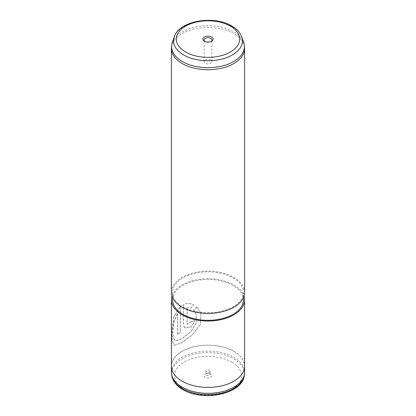 <?xml version="1.0" encoding="UTF-8"?>
<svg xmlns="http://www.w3.org/2000/svg" width="416" height="416" viewBox="0 0 416 416"><rect width="100%" height="100%" fill="white"/><g stroke="black" fill="none" stroke-linecap="round" stroke-linejoin="round"><path stroke-width="0.31" stroke-dasharray="2.08 1.56" d="M171.444 372.232A36.556 21.107 180 0 1 194.012 352.732A36.556 21.107 180 0 1 233.849 357.308A36.556 21.107 180 0 1 244.556 372.232M209.477 373.48L210.709 374.187A3.832 2.215 180 0 1 210.709 377.317A3.832 2.215 180 0 1 205.291 377.317A3.832 2.215 180 0 1 205.291 374.187A3.832 2.215 180 0 1 210.709 374.187L209.477 373.48A2.09 1.206 180 0 1 210.09 374.332A2.09 1.206 180 0 1 208.801 375.445A2.09 1.206 180 0 1 206.523 375.185A2.09 1.206 180 0 1 205.91 374.332A2.09 1.206 180 0 1 206.523 373.48A2.09 1.206 180 0 1 209.477 373.48M206.523 371.868A2.09 1.206 180 0 1 205.91 371.015A2.09 1.206 180 0 1 207.199 369.897A2.09 1.206 180 0 1 209.477 370.157A2.09 1.206 180 0 1 210.09 371.015A2.09 1.206 180 0 1 208.801 372.128A2.09 1.206 180 0 1 206.523 371.868M233.849 351.343A36.556 21.107 180 0 1 244.556 366.272A36.556 21.107 180 0 1 221.988 385.772A36.556 21.107 180 0 1 182.151 381.196A36.556 21.107 180 0 1 171.444 366.272A36.556 21.107 180 0 1 194.012 346.772A36.556 21.107 180 0 1 233.849 351.343M204.849 41.408A3.947 2.278 0 0 0 205.208 41.642L204.386 41.168L205.208 41.642A3.947 2.278 0 0 0 210.792 41.642A3.947 2.278 0 0 0 211.151 41.408M210.792 59.992A3.947 2.278 0 0 0 206.487 59.498A3.947 2.278 0 0 0 204.053 61.604A3.947 2.278 0 0 0 205.208 63.216A3.947 2.278 0 0 0 209.513 63.71A3.947 2.278 0 0 0 211.947 61.604A3.947 2.278 0 0 0 210.792 59.992M172.276 42.687A36.384 21.008 180 0 1 197.34 26.588A36.384 21.008 180 0 1 233.73 31.814A36.384 21.008 180 0 1 243.724 42.687M171.48 47.258A36.587 21.122 180 0 1 195.052 28.808A36.587 21.122 180 0 1 233.87 33.628A36.587 21.122 180 0 1 244.52 47.258M171.413 292.297A36.587 21.122 180 0 1 193.996 272.782A36.587 21.122 180 0 1 233.87 277.363A36.587 21.122 180 0 1 244.587 292.297M233.048 277.836A35.428 20.452 180 0 1 243.428 292.297A35.428 20.452 180 0 1 221.556 311.194A35.428 20.452 180 0 1 182.952 306.758A35.428 20.452 180 0 1 172.572 292.297A35.428 20.452 180 0 1 194.444 273.4A35.428 20.452 180 0 1 233.048 277.836M172.572 299.884A35.428 20.452 180 0 1 194.444 280.987A35.428 20.452 180 0 1 233.048 285.423A35.428 20.452 180 0 1 243.428 299.884M172.006 296.093A36.587 21.122 180 0 1 197.101 279.718A36.587 21.122 180 0 1 233.87 284.95A36.587 21.122 180 0 1 243.994 296.093M171.413 366.272A36.587 21.122 180 0 1 193.996 346.757A36.587 21.122 180 0 1 233.87 351.333A36.587 21.122 180 0 1 244.587 366.272M195.094 320.731A36.587 21.122 180 0 0 190.934 321.812L187.45 324.178L187.044 323.185L187.044 307.507L190.746 308.24L193.669 304.777C190.33 303.212 186.93 303.092 183.477 304.429L183.477 324.823L184.798 327.891L191.079 326.986L195.135 320.793L191.136 327.044L184.798 327.891M196.69 306.758L193.653 310.066L195.536 312.312L196.82 321.823L190.939 331.578L181.87 338.749L175.287 340.86L173.165 337.698L172.838 330.678L174.039 321.589L177.533 313.128L177.533 334.386A36.587 21.122 180 0 1 180.289 332.29L180.289 306.311L173.935 316.644L171.964 329.888L172.016 340.673L174.226 345.296L181.35 342.779L192.13 335.046L200.288 324.454L200.881 312.972L196.69 306.758L193.7 310.128L195.567 312.354L196.862 321.864L191.012 331.62L181.974 338.785L175.401 340.891L173.274 337.73L172.952 330.71L174.143 321.62L177.632 313.165L177.632 334.428A36.473 21.055 180 0 1 180.378 332.337L180.378 306.353L174.044 316.68L172.078 329.914L172.13 340.699L174.346 345.327L181.459 342.81L192.202 335.088L200.325 324.501L200.897 313.019L196.726 306.821M187.044 307.507L190.798 308.298L193.716 304.84C190.388 303.269 186.997 303.15 183.555 304.476L183.555 324.87L184.881 327.948M190.934 321.812L190.991 321.87A36.473 21.055 180 0 1 195.135 320.793M190.991 321.87L187.517 324.236L187.112 323.237L187.112 307.564M244.343 374.889A36.41 21.024 0 0 0 233.75 358.722A36.41 21.024 0 0 0 193.029 354.427A36.41 21.024 0 0 0 171.657 374.889M231.702 362.071A33.519 19.354 180 0 1 231.702 389.438A33.519 19.354 180 0 1 184.298 389.438A33.519 19.354 180 0 1 184.298 362.071A33.519 19.354 180 0 1 231.702 362.071M174.153 37.071A34.471 19.9 180 0 1 197.902 21.814A34.471 19.9 180 0 1 232.372 26.77A34.471 19.9 180 0 1 241.847 37.071M206.523 373.48L205.291 374.187M205.91 371.015L205.91 374.332M244.556 366.272L244.556 367.11M204.053 61.604L204.053 40.03M243.428 292.297L243.428 297.575M172.572 292.297L172.572 297.575M211.947 61.604L211.947 40.03M210.792 41.642L211.614 41.168M171.444 366.272L171.444 367.11M210.09 371.015L210.09 374.332"/><path stroke-width="0.62" d="M244.556 367.11L244.556 372.232A36.556 21.107 180 0 1 244.488 373.537A36.556 21.107 180 0 1 220.938 391.971A36.556 21.107 180 0 1 182.151 387.156A36.556 21.107 180 0 1 171.512 373.537A36.556 21.107 180 0 1 171.444 372.232L171.444 367.11M204.386 41.168L204.386 41.168A5.112 2.948 180 0 1 204.386 36.998A5.112 2.948 180 0 1 211.614 36.998A5.112 2.948 180 0 1 211.614 41.168A5.112 2.948 180 0 1 204.386 41.168M211.151 41.408A3.947 2.278 0 0 0 211.947 40.03A3.947 2.278 0 0 0 210.792 38.418A3.947 2.278 0 0 0 206.487 37.924A3.947 2.278 0 0 0 204.053 40.03A3.947 2.278 0 0 0 204.849 41.408M243.724 42.687A36.384 21.008 180 0 1 244.317 45.37A36.384 21.008 180 0 1 222.955 65.816A36.384 21.008 180 0 1 182.27 61.521A36.384 21.008 180 0 1 171.683 45.37A36.384 21.008 180 0 1 172.276 42.687L174.153 37.071A34.471 19.9 180 0 0 183.628 54.912A34.471 19.9 180 0 0 224.162 58.417A34.471 19.9 180 0 0 241.847 37.071L243.724 42.687M244.317 45.37L244.52 47.258A36.587 21.122 180 0 1 244.587 48.568A36.587 21.122 180 0 1 222.004 68.084A36.587 21.122 180 0 1 182.13 63.502A36.587 21.122 180 0 1 171.413 48.568A36.587 21.122 180 0 1 171.48 47.258L171.683 45.37M244.587 48.568L244.587 292.297A36.587 21.122 180 0 1 222.004 311.813A36.587 21.122 180 0 1 182.13 307.232A36.587 21.122 180 0 1 171.413 292.297L171.413 48.568M243.428 297.575L243.428 299.884A35.428 20.452 180 0 1 221.556 318.781A35.428 20.452 180 0 1 182.952 314.345A35.428 20.452 180 0 1 172.572 299.884L172.572 297.575M243.994 296.093A36.587 21.122 180 0 1 244.587 299.884A36.587 21.122 180 0 1 222.004 319.4A36.587 21.122 180 0 1 182.13 314.824A36.587 21.122 180 0 1 171.413 299.884A36.587 21.122 180 0 1 172.006 296.093M244.587 299.884L244.587 366.272A36.587 21.122 180 0 1 222.004 385.788A36.587 21.122 180 0 1 182.13 381.207A36.587 21.122 180 0 1 171.413 366.272L171.413 299.884M244.343 374.889C243.152 394.061 202.987 402.111 182.848 389.584C178.62 387.15 175.51 384.176 173.514 380.656L171.657 374.889A36.41 21.024 0 0 0 182.25 388.456A36.41 21.024 0 0 0 220.886 393.25A36.41 21.024 0 0 0 244.343 374.889L244.488 373.537M230.391 26.156A31.668 18.283 180 0 1 230.391 52.01A31.668 18.283 180 0 1 185.609 52.01A31.668 18.283 180 0 1 185.609 26.156A31.668 18.283 180 0 1 230.391 26.156M241.847 37.071C240.245 32.609 236.912 28.922 231.842 26.01C213.944 14.971 178.838 20.675 174.153 37.071M171.657 374.889L171.512 373.537"/></g></svg>
